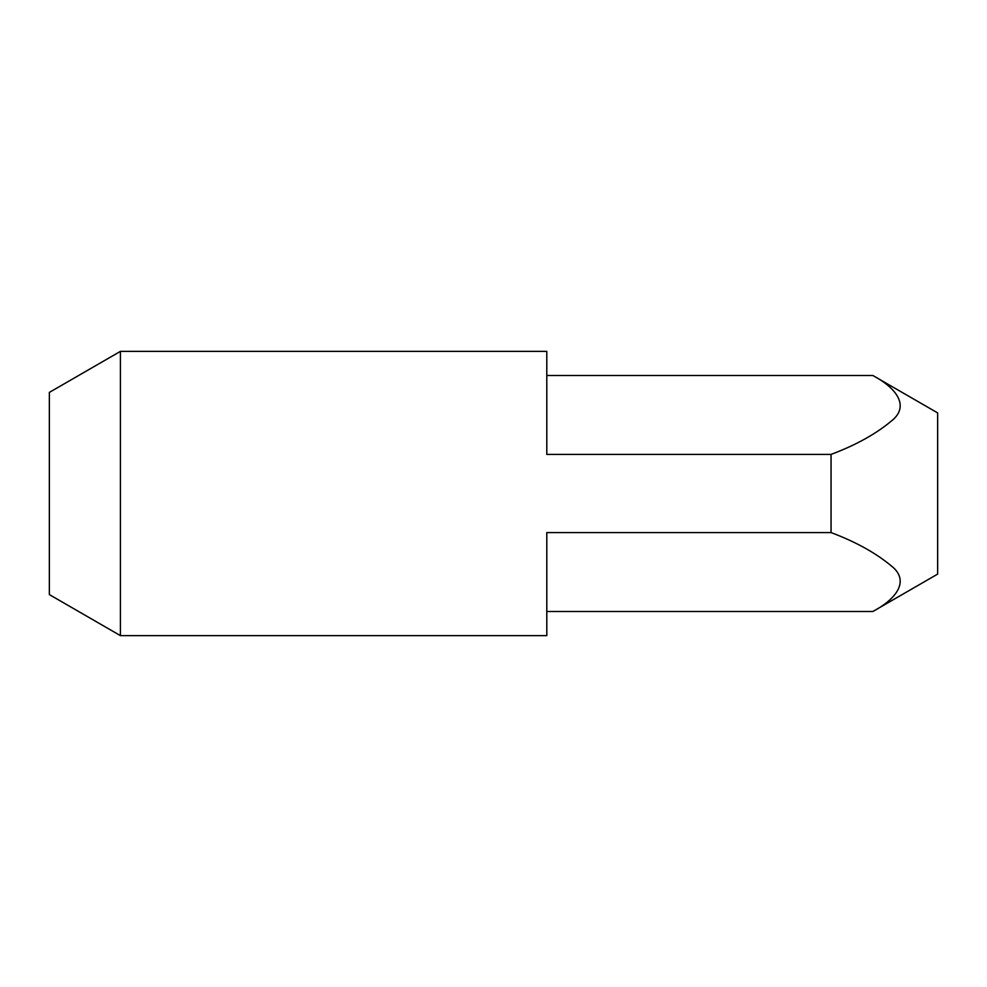 <?xml version="1.0" encoding="UTF-8"?>
<svg xmlns="http://www.w3.org/2000/svg" width="987" height="987" viewBox="0 0 987 987"><rect width="100%" height="100%" fill="white"/><g stroke="black" fill="none" stroke-linecap="round" stroke-linejoin="round"><path stroke-width="1.48" d="M120.414 635.628L120.414 351.372L49.35 392.407L49.35 594.593L120.414 635.628L546.798 635.628L546.798 532.585L831.054 532.585L831.054 454.415C856.765 444.792 877.628 433.022 893.642 419.117C909.52 404.127 894.197 386.768 872.878 375.516L546.798 375.516M872.878 375.516L937.65 412.911L937.65 574.089L872.878 611.484C894.197 600.232 909.52 582.873 893.642 567.883C877.628 553.978 856.765 542.208 831.054 532.585M120.414 351.372L546.798 351.372L546.798 454.415L831.054 454.415M546.798 611.484L872.878 611.484"/></g></svg>
